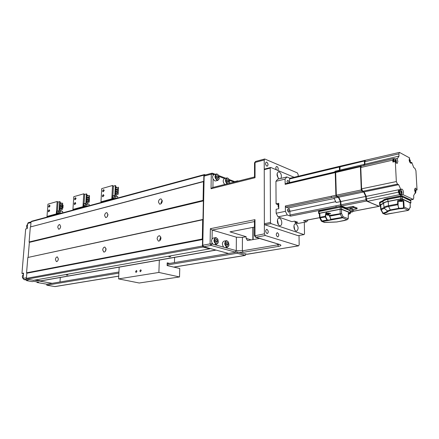 <?xml version="1.0" encoding="UTF-8"?>
<svg xmlns="http://www.w3.org/2000/svg" width="439" height="439" viewBox="0 0 439 439"><rect width="100%" height="100%" fill="white"/><g stroke="black" fill="none" stroke-linecap="round" stroke-linejoin="round"><path stroke-width="0.66" d="M66.399 275.061L67.924 275.012L66.399 275.061M168.922 256.82L170.76 256.727L168.922 256.82M60.653 226.529C60.373 228.275 59.699 229.163 58.639 229.202L57.75 227.259C58.036 225.52 58.711 224.631 59.77 224.592L60.653 226.529M107.928 214.676C107.632 216.575 106.858 217.535 105.618 217.546L104.608 215.511C104.91 213.606 105.678 212.652 106.918 212.646L107.928 214.676M107.923 214.216L107.237 216.696M162.271 201.051C161.947 203.147 161.053 204.179 159.587 204.146L158.435 202.011C158.753 199.915 159.653 198.883 161.124 198.922L162.271 201.051M162.2 200.244L161.064 202.829L161.135 203.647M58.349 258.95C58.08 260.667 57.421 261.551 56.379 261.6L55.418 259.548C55.687 257.83 56.346 256.947 57.394 256.897L58.349 258.95M58.354 258.823L58.041 260.223M106.051 249.226C105.772 251.097 105.02 252.046 103.802 252.079L102.693 249.912C102.978 248.04 103.73 247.097 104.948 247.069L106.051 249.226M106.024 248.545L105.382 251.218M160.981 238.037C160.685 240.089 159.818 241.115 158.375 241.11L157.102 238.827C157.398 236.769 158.265 235.748 159.714 235.754L160.981 238.037M160.85 236.983L159.769 239.524L159.9 240.588M266.769 162.15L266.259 162.101C265.151 163.303 265.321 164.636 266.78 166.096L267.28 166.145C268.394 164.949 268.218 163.615 266.769 162.15M277.728 170.376C278.584 169.042 278.353 167.758 277.031 166.524L276.554 166.474C275.643 167.105 275.588 168.219 276.383 169.811M277.497 232.758L277.13 232.73C275.89 233.992 276.021 235.364 277.525 236.835L277.887 236.862C279.127 235.606 278.995 234.239 277.497 232.758M266.983 229.377L266.594 229.345C265.315 230.634 265.452 232.022 267 233.515L267.384 233.543C268.663 232.264 268.525 230.876 266.983 229.377M227.045 183.892C225.092 181.444 225.004 179.463 226.782 177.949L227.6 178.014L228.67 178.854M229.592 182.514L229.345 183.315M219.215 178.525L217.914 180.358L217.069 180.292C214.622 178.042 214.364 175.94 216.295 173.998L217.162 174.063L218.293 174.963M212.915 187.453L213.052 179.008L214.759 180.89L215.637 180.945M218.282 242.312L216.756 244.243L216.109 244.21C213.519 241.894 213.327 239.705 215.533 237.642L216.207 237.68L217.64 238.898M212.959 244.205L211.982 243.936L211.999 242.844L212.959 244.205L214.545 244.638M228.9 245.428L227.44 247.212L226.831 247.179C224.307 244.896 224.115 242.74 226.266 240.709L226.903 240.748L228.253 241.873M226.266 240.709L223.917 241.143C221.975 242.526 221.904 244.534 223.709 247.168L225.245 247.591M227.901 183.678L227.868 183.667C225.536 182.931 225.602 177.323 227.923 178.338L228.928 179.167L229.663 182.152L229.147 183.365M217.486 174.393L218.556 175.298L219.28 178.146C219.045 179.502 218.419 180.05 217.404 179.792C215 179.035 215.088 173.35 217.486 174.393M216.537 238.053L217.881 239.282L218.364 241.889C218.101 243.272 217.464 243.881 216.454 243.711C213.985 243.162 214.084 237.208 216.537 238.053M227.232 241.11L228.489 242.224L228.993 245.033C228.714 246.301 228.104 246.855 227.172 246.691C224.784 246.158 224.85 240.292 227.232 241.11M226.502 242.97L227.709 242.751L226.722 242.471L226.211 243.618L226.694 245.05L227.682 245.324L228.187 244.177L226.502 244.479M215.763 239.952L217.025 239.716L216.004 239.431L215.478 240.588L215.966 242.043L216.987 242.328L217.514 241.165L215.779 241.488M217.958 176.028L216.965 175.655L216.449 176.714L216.932 178.152L217.925 178.519L218.435 177.46L217.958 176.028L216.614 176.385M228.39 179.952L227.429 179.589L226.93 180.638L227.402 182.053L228.362 182.41L228.856 181.362L228.39 179.952L227.1 180.281M218.435 177.46L216.839 177.877M228.856 181.362L227.303 181.757M227.709 242.751L228.187 244.177M217.025 239.716L217.514 241.165M214.084 174.596L213.113 175.271L213.134 174.234L214.078 174.59M215.533 237.642L213.178 238.092L212.064 238.931L212.213 230.052L236.369 237.203L242.432 237.389L246.131 236.709L229.998 231.852L254.444 227.1M211.999 242.844L211.455 240.786L212.064 238.931M213.052 179.008L212.52 177.01L213.113 175.271M219.121 176.489L224.483 178.547C222.705 180.056 222.787 182.031 224.741 184.473M244.068 253.89L244.957 253.693L243.952 253.863L237.137 251.991L235.255 252.068L210.956 245.423L211.982 243.936L210.089 243.875L210.347 228.703L212.213 230.052L254.45 221.574M210.347 228.703L254.988 219.643L254.45 221.042M254.56 176.966L255.037 177.718L211.033 188.754L212.503 187.557L254.505 176.977M259.603 238.47L247.47 240.517L246.125 238.382L246.131 236.709M211.033 188.754L211.285 174.173L211.817 173.235L204.684 175.156L204.146 176.088L202.774 245.225L203.641 246.762L210.956 245.423L210.089 243.886M60.648 226.645L60.352 227.786M299.03 235.469L299.168 244.759L298.613 245.851L265.266 235.507L264.388 233.844L264.218 159.972L264.722 158.984L297.346 172.895L298.13 174.475L298.158 176.28M254.988 219.643L254.971 235.584L255.849 237.23L279.78 244.512C281.613 245.214 281.196 245.835 278.524 246.383L277.706 244.825L242.361 250.823L236.264 250.631L225.267 247.596M23.443 274.435C22.104 275.621 21.994 277.02 23.113 278.633M27.608 224.411C26.307 225.47 26.192 226.815 27.273 228.445M203.641 246.762L210.045 248.479L209.749 248.831L203.037 247.036L26.933 279.155L26.406 278.364L202.461 246.01L202.588 239.535L26.828 273.217L26.565 272.817L202.302 239.019L202.686 219.769L27.827 257.479L202.988 219.44L203.361 200.886L29.358 242.372L29.1 241.977L203.076 200.371L203.449 181.647L30.329 226.974L203.745 181.34L203.872 175.161L31.054 221.744L31.674 221.223L204.464 174.552L205.49 174.936M203.037 247.036L202.461 246.01M202.588 239.535L202.302 239.019M202.686 219.769L202.988 219.44M203.361 200.886L203.076 200.371M203.449 181.647L203.745 181.34M203.872 175.161L204.464 174.552M26.933 279.155L33.529 280.334L209.749 248.831M235.858 252.211L228.538 253.451L210.045 248.479M26.406 278.364L26.828 273.217M26.565 272.817L27.827 257.479M28.14 257.199L29.358 242.372M29.1 241.977L30.329 226.974M30.642 226.705L31.054 221.744M244.753 253.78L243.952 253.863M35.466 279.989L41.008 280.894L216.087 250.104M246.109 254.088L245.028 255.41L237.131 253.259L237.137 251.991M23.503 273.711L21.95 273.426L23.552 273.113L23.113 278.403L23.898 279.583L28.096 280.323L26.483 280.614L32.201 281.624L33.814 281.339L38.616 282.195L37.002 282.475L37.046 281.915M118.931 272.01L46.863 284.214L46.786 285.213L118.876 273.113M237.131 253.259L167.127 265.013M167.166 263.844L228.538 253.451M31.037 221.914L28.266 222.661L27.684 223.44L27.262 228.543L25.676 228.955L21.95 273.426M234.684 181.598L237.669 180.846L237.669 181.219M237.669 180.846L238.262 181.071M60.297 277.503L59.984 281.992M52.159 283.32L34.5 280.159M118.728 276.158L54.974 286.601L46.786 285.213M46.863 284.214L37.002 282.475M26.483 280.614L26.532 280.049M136.957 271.362L136.057 272.476L135.569 271.593L136.469 270.479L136.957 271.362M141.254 270.649L140.343 271.768L139.849 270.879L140.765 269.765L141.254 270.649M174.601 257.402L174.448 262.61M169.673 263.416L167.199 262.84L167.111 265.568L179.76 268.481L179.524 276.954L158.885 272.443L159.324 260.086M158.885 272.443L118.59 278.891L139.234 283.007L179.524 276.954M118.59 278.891L119.172 267.148M102.567 190.905L102.984 191.772L104.027 190.488L103.609 189.621L102.567 190.905M103.083 191.788L104.246 190.553L103.725 189.67M102.282 195.904L102.71 196.776L103.747 195.492L103.324 194.62L102.282 195.904M102.808 196.793L103.966 195.558L103.439 194.669M102.21 202.17L100.97 201.814L111.824 198.872L113.064 199.24M100.97 201.814L101.722 188.616L112.538 185.488L111.824 198.872M115.216 195.547L115.731 185.713L115.331 185.587L114.815 195.426L115.216 195.547L113.306 196.074L116.099 196.913L116.214 194.724M115.671 186.844L116.609 187.135L116.576 187.76M116.5 189.231L116.467 189.807M116.406 191.058L116.373 191.634M116.308 192.891L116.28 193.467M112.455 197.907L116.099 196.913M117.224 189.593L116.494 189.363M115.331 185.587L113.427 186.136L112.538 185.488M114.359 198.889L112.433 198.313L112.565 195.849L112.911 195.953L113.427 186.136M114.634 198.653L112.45 198M114.815 195.426L112.911 195.953M117.614 197.89L117.685 196.452L116.148 195.986M117.893 192.452L117.871 192.897L116.286 193.33M117.871 192.897L117.125 192.666M117.987 190.619L117.954 191.195M118.382 188.594L118.453 187.228L118.382 188.594L115.539 189.401M118.453 187.228L115.611 188.035M118.552 188.649L115.534 189.505M118.289 190.433L118.349 189.275L118.289 190.433L115.441 191.228M118.349 189.275L115.501 190.076M118.459 190.482L115.435 191.333M118.195 192.266L118.256 191.113L118.195 192.266L115.347 193.061M118.256 191.113L115.408 191.903M118.365 192.32L115.342 193.16M118.162 192.946L118.272 194.159L118.162 192.946L115.309 193.736M118.102 194.109L115.248 194.894M118.272 194.159L115.248 194.993M117.339 198.088L114.639 198.51M114.749 198.329L117.85 197.951M74.52 198.911L74.91 199.756L75.87 198.527L75.486 197.682L74.52 198.911M75.014 199.767L76.09 198.587L75.596 197.731M74.202 203.729L74.597 204.585L75.552 203.35L75.157 202.5L74.202 203.729M74.696 204.596L75.771 203.411L75.272 202.549M74.169 209.749L72.934 209.414L82.955 206.698L84.195 207.038M72.934 209.414L73.79 196.688L83.778 193.802L82.955 206.698M86.368 201.172L89.298 200.387L89.199 199.224L89.128 200.338L86.373 201.106M86.587 197.649L89.518 196.853L89.43 195.481L89.347 196.804L86.593 197.577M86.22 203.504L86.812 194.027L86.417 193.912L85.825 203.389L86.22 203.504L84.458 203.987L87.24 204.772L87.372 202.659M86.752 195.031L87.827 195.344L87.789 195.948M87.701 197.363L87.668 197.918M87.591 199.125L87.559 199.685M87.482 200.892L87.449 201.452M86.478 199.405L89.408 198.62L89.309 197.457L89.238 198.571L86.483 199.339M86.258 202.933L89.188 202.159L89.26 201.046L86.329 201.759M85.951 206.346L83.723 205.726L87.24 204.772M87.454 201.32L89.331 200.799L89.457 197.841M88.711 197.621L87.762 197.347M86.417 193.912L84.661 194.417L83.778 193.802M85.49 206.687L83.569 206.154L83.723 203.778L84.063 203.877L84.661 194.417M85.825 203.389L84.063 203.877M89.029 205.732L89.122 204.228L87.306 203.712M89.331 200.799L88.59 200.585M89.43 195.481L86.675 196.266M89.309 197.457L86.549 198.23M89.199 199.224L86.439 199.992M89.09 200.996L89.018 202.11L86.263 202.873M88.486 205.88L85.956 206.248M86.049 206.094L89.002 205.737M48.575 206.325L48.938 207.148L49.826 205.962L49.47 205.145L48.575 206.325M49.042 207.153L50.041 206.023L49.58 205.189M48.224 210.972L48.586 211.801L49.475 210.621L49.113 209.793L48.224 210.972M48.691 211.812L49.689 210.676L49.223 209.842M48.23 216.751L47.006 216.438L56.285 213.925L57.509 214.243M47.006 216.438L47.944 204.162L57.191 201.49L56.285 213.925M62.343 206.72L59.682 207.466L59.605 208.536L62.437 207.845L62.343 206.72L62.267 207.801L59.605 208.536M62.601 203.109L59.94 203.866L59.852 205.139L62.678 204.431L62.601 203.109L62.508 204.387L59.852 205.139M59.43 210.852L60.088 201.715L59.693 201.605L59.035 210.747L59.43 210.852L57.8 211.302L60.56 212.032L60.708 209.996M60.022 202.609L61.213 202.939L61.169 203.52M61.07 204.887L61.032 205.419M60.95 206.588L60.911 207.12M60.829 208.289L60.791 208.827M62.464 205.018L59.803 205.765L59.726 206.835L62.557 206.138L62.464 205.018L62.387 206.089L59.726 206.835M59.484 210.243L62.316 209.551L62.223 208.432L59.561 209.167L59.484 210.243L62.316 209.551M59.419 213.469L57.306 212.915L60.56 212.032M60.801 208.701L62.92 208.113L63.123 205.271L62.629 205.139M62.327 205.057L61.383 204.799M59.693 201.605L58.069 202.072L57.191 201.49M58.804 213.897L56.9 213.398L57.065 211.11L57.405 211.197L58.069 202.072M59.035 210.747L57.405 211.197M62.585 212.877L62.684 211.422L60.642 210.879M62.92 208.113L62.184 207.916M62.223 208.432L62.146 209.507M61.806 213.085L59.424 213.409M59.506 213.272L62.333 212.942M280.916 178.393C281.865 175.748 281.295 173.581 279.199 171.885L278.353 171.797C276.416 173.784 276.658 176.132 279.078 178.843M279.561 218.265L278.853 218.205C276.482 218.446 277.152 224.911 279.621 225.547L280.301 225.602C282.678 225.361 282.025 218.929 279.561 218.265M295.985 223.945L295.343 223.89C293.071 224.099 293.724 230.448 296.084 231.051L296.698 231.106C298.772 228.928 298.536 226.54 295.985 223.945M264.366 223.703L270.473 222.507L271.055 223.621L304.007 234.596L297.999 235.655L264.947 224.812L264.366 223.703L264.24 169.652L264.805 169.004L270.792 167.462L294.097 177.257M270.473 222.507L270.226 168.11L264.24 169.652M271.055 223.621L264.947 224.812M304.32 222.282L304.518 233.888L304.007 234.596M270.792 167.462L270.226 168.11M294.756 229.855L293.971 225.75M278.359 224.505L277.453 219.95M278.085 177.927L277.058 173.696M287.583 183.173L286.991 181.537L287.572 180.363C288.291 180.407 288.725 181.055 288.873 182.306L288.802 182.882M289.202 211.027L288.571 212.267L287.298 210.341L287.924 209.107L289.202 211.027M285.69 183.689L285.141 184.358L285.087 179.107L275.933 181.312L276.082 203.855L278.754 203.279L278.798 208.723L276.12 209.288L276.147 213.244L285.405 211.34L285.355 205.984L335.884 195.3L335.242 172.587L335.797 171.912M285.355 205.984L285.926 207.104L331.714 197.495L331.138 196.31M335.764 205.858L289.965 215.022L289.927 211.291C289.8 209.606 289.23 208.492 288.22 207.949L285.926 207.104M285.405 211.34L287.265 214.973L290.536 216.136L289.965 215.022M276.147 213.244L278.002 216.833L287.265 214.973M285.087 179.107L286.865 176.95L277.728 179.167L275.933 181.312M289.592 182.695L289.548 178.953L334.699 168.121L335.209 167.44M290.086 178.294L289.548 178.953M289.981 178.245L286.865 176.95M339.923 166.337L339.38 167.001L339.479 170.206L338.628 171.144L339.479 170.206L335.215 171.215L334.364 172.148M335.884 195.3L336.461 196.491L338.326 197.27L340.423 201.616L340.521 204.909L341.087 206.089L346.333 208.212L341.355 206.198L340.505 204.426L340.423 201.616L336.109 202.494L334.019 198.17L338.326 197.27L340.423 201.616L340.851 201.528L338.76 197.182L336.894 196.403L336.323 195.207L335.67 172.489L335.994 171.764L361.001 166.024M354.366 211.027L352.484 210.44L353.988 211.049M278.002 216.833L291.891 221.662L294.558 221.146L297.779 222.271L295.118 222.782L297.439 223.583L306.609 221.849L303.815 220.691M278.304 204.997L276.082 203.855M295.118 222.782L295.101 221.613M306.609 221.849L308.052 219.928M327.697 213.03L329.277 215.505L329.014 213.864M329.7 216.367L330.786 219.324L329.634 220.065L327.318 219.977L325.743 216.833M324.185 222.419L336.74 221.953L344.505 220.532L347.095 219.725L348.182 218.732L343.111 216.767L342.272 217.87L327.856 220.554L327.093 220.202L325.337 217.003M329.552 216.197L330.979 219.478L331.001 219.966L330.699 219.676M344.637 220.499L344.802 220.213M327.895 220.197L327.856 220.554L322.231 221.602L321.469 221.196M325.491 214.671L325.261 216.273L325.727 214.227L326.034 214.561M326.803 212.668L325.705 213.211M344.851 220.224L347.095 219.725L341.882 217.442L330.786 219.324M327.318 219.977L321.315 221.086M329.25 215.511L341.569 213.464L341.493 209.359L340.088 209.315L340.23 213.793L341.882 217.442L343.111 216.767L341.58 213.464L340.351 214.139L329.426 216.224M341.493 209.359L349.987 212.75L349.993 213.7L348.33 213.041L348.171 218.825M348.341 214.309L349.993 213.7M348.363 213.568L348.352 213.958M350.135 213.82L349.987 212.75M319.345 213.837L318.648 213.491L319.076 213.283L340.274 209.129L341.63 209.173L350.646 212.778L350.13 213.173M319.565 217.524L319.323 213.513L319.768 213.288L340.088 209.315M332.318 215.67L330.622 215.593M325.464 216.976L319.669 217.892M324.778 222.425L321.332 221.119L319.565 217.508L320.009 217.278L319.768 213.288M341.569 213.464L340.23 213.793M350.086 210.665L341.602 207.246L340.198 207.197L318.571 211.631M325.261 216.273L325.722 216.323L325.678 214.303M401.241 201.21L399.084 200.952L399.869 200.579L402.036 200.837L401.241 201.21M398.113 201.298L401.789 201.463L403.145 200.919L403.523 207.115L403.167 208.02L398.694 208.344L397.635 203.981L388.416 205.732C385.925 206.226 384.405 206.857 383.862 207.614L381.052 209.019L381.282 209.743L380.761 209.595M391.731 213.343L407.979 210.391L408.896 209.238L404.121 207.076L403.446 208.355L402.398 208.629L399.298 208.761L398.694 208.344L390.178 209.924L387.291 211.088C386.726 211.872 385.277 212.547 382.951 213.113L381.282 209.743L384.202 208.295L388.049 211.384C387.445 212.218 385.897 212.937 383.417 213.535L382.539 213.091M395.473 212.657L396.121 212.547M385.091 214.391L392.043 213.173M382.407 212.964L385.881 214.408M399.007 208.113L398.354 206.901L398.03 204.7M399.452 208.382L399.298 208.761L390.556 210.374L388.603 206.484L398.047 204.651L398.118 204.042L397.635 203.981L397.635 200.667L398.118 200.727L398.102 204.02M408.896 209.858L410.202 207.049L408.846 209.946L408.341 210.254M403.523 207.115L404.121 207.076L403.759 200.87L402.162 200.129L400.681 200.08L397.635 200.667M380.339 205.106L383.554 203.427C384.109 202.642 385.645 201.995 388.164 201.479L400.642 199.059L402.124 199.103L410.125 202.84L410.262 207.274M403.145 200.919L403.759 200.87M410.251 203.284L410.805 202.873L402.305 198.9L400.9 198.856L387.928 201.375C385.283 201.913 383.67 202.598 383.082 203.422L380.114 204.837L379.993 202.862L382.94 201.441L383.082 203.422M380.366 205.43L379.702 205.062L380.114 204.837M410.125 202.84L410.202 207.663M380.673 209.271L381.052 209.019L380.723 204.848M410.915 202.977L410.745 200.87L402.25 196.87L400.769 196.82L387.807 199.366C385.146 199.91 383.521 200.607 382.94 201.441M379.993 202.862L379.559 203.125M360.874 166.683L361.319 165.947L360.869 166.057L360.408 167.16L361.253 189.445L362.115 191.283L363.679 191.986L365.764 196.458L366.225 196.365L364.134 191.887L363.679 191.986L365.764 196.458L365.879 199.333L366.73 201.155L378.846 206.253M366.977 200.919L366.335 199.246L366.225 196.365L400.741 189.335L398.656 184.687L397.482 184.111L396.34 181.565L395.319 161.508L397.092 163.549L397.871 161.464L396.916 158.534L397.322 158.748L399.007 156.125L398.886 153.88L399.435 152.399L409.653 157.941C408.808 160.339 409.291 162.145 411.091 163.346L411.755 162.37L413.774 167.643L414.86 168.23L415.925 170.678L417.05 189.972L415.437 188.062C414.394 189.05 414.443 190.702 415.596 193.012L415.217 192.831L413.642 195.585L413.774 197.835L413.203 199.405L402.986 194.636L403.523 192.584C403.243 190.389 402.579 189.209 401.531 189.05L400.78 190.131L400.741 189.335M395.319 161.508L392.883 162.029L392.79 160.12L360.798 167.495L361.604 188.819L362.751 191.272L364.134 191.887L362.57 191.19L361.752 189.758M399.435 152.399L365.446 160.251L364.853 161.7L364.952 164.181L363.465 165.547L364.502 164.29L364.392 161.481L364.831 160.4L365.363 160.279M399.007 156.125L364.952 164.181L364.842 161.371L365.281 160.29M351.612 211.883L352.539 211.993L351.612 211.883M350.41 211.4L351.337 211.51L350.41 211.4M346.322 207.921L341.52 206.001L340.955 204.821L340.851 201.528L365.764 196.458L365.901 199.827L366.466 201.04L379.12 206.237M339.896 166.392L339.396 167.468L339.824 167.363L339.907 170.107L339.056 171.04L339.907 170.107L340.121 166.189L364.968 160.367M339.396 167.468L339.479 170.206L364.502 164.29L364.666 160.279M335.736 171.978L335.253 173.059L335.873 194.817L336.735 196.606L338.76 197.182L363.679 191.986L361.846 191.168L361.27 189.939L360.392 166.677L360.699 165.937M341.355 206.198L346.322 207.949M335.253 173.059L335.687 172.961L336.307 194.729L335.873 194.817M336.735 196.606L338.76 197.182L340.851 201.528L340.938 204.344L340.505 204.426M353.384 211.06L353.823 210.983M295.282 221.679L294.662 221.185L295.974 221.816L294.931 221.278M278.765 204.519L278.03 205.935L278.798 208.399L278.03 205.935L278.606 204.706M402.19 195.986L410.701 200.074L402.102 195.904L400.785 195.854L387.856 198.417M410.849 200.826L402.173 196.842M352.446 209.211L352.94 208.959L352.045 208.498L350.509 208.448L350.026 208.81M350.075 210.259L346.344 208.64L352.89 207.362L357.072 208.86L352.468 209.82M356.973 207.965L352.857 206.401L346.316 207.685L346.344 208.64M328.674 213.689L326.896 213.809L325.941 214.495L327.06 215.055L327.67 215.028L327.115 214.583L327.708 214.468L328.257 214.918L329.063 214.534M329.091 214.88L327.06 215.055M327.653 214.484L327.67 215.028M328.037 214.77L328.048 215.176M328.575 214.797L328.586 215.137M328.63 214.775L328.641 215.061M414.987 193.369L415.7 192.776L415.92 191.338M414.69 190.334L415.305 190.504L415.003 189.571L415.343 189.741L415.881 190.96L415.492 192.386L415.157 192.222L415.343 191.19L414.795 191.036M415.865 190.921L414.767 188.968M415.327 191.431L415.684 191.36M415.107 191.113L415.881 190.96M414.756 190.85L415.645 190.674M414.723 190.619L415.305 190.504M398.683 191.92L399.83 194.389M399.814 190.323L399.649 191.613C400.198 194.312 400.933 195.059 401.866 193.857L402.047 192.244M401.241 193.347L401.438 192.282L400.675 192.084L400.642 191.377L401.4 191.574L401.098 190.608L402.058 192.748L401.795 192.452L401.603 193.517L401.241 193.347M402.014 192.019L400.895 189.999M401.422 192.529L401.795 192.452M401.202 192.205L402.02 192.041M400.681 191.964L401.762 191.744M400.675 191.717L401.4 191.574M393.026 160.734L393.267 161.947M396.362 160.888L395.424 159.061C394.518 158.292 394.041 158.731 393.981 160.383L394.238 161.739M396.137 162.935L396.39 161.08M395.577 162.139L395.775 161.086L395.012 160.866L394.974 160.164L395.742 160.383L395.44 159.445L396.406 161.607L396.137 161.278L395.94 162.331L395.577 162.139M395.753 161.365L396.137 161.278M395.72 161.058L396.368 160.91M395.012 160.828L396.099 160.575M395.012 160.553L395.742 160.383M410.119 162.792L410.405 161.118M409.642 161.958L409.823 160.959L409.269 160.784M409.159 160.092L409.785 160.279L409.488 159.368L409.828 159.555L410.366 160.789L410.405 161.47L410.163 161.146L409.971 162.167L409.658 161.991M410.355 160.745L409.208 158.775M409.801 161.228L410.163 161.146M409.752 160.932L410.366 160.789M409.247 160.669L410.125 160.465M409.203 160.416L409.785 160.279M402.986 194.636L400.527 195.13L400.785 194.823M410.147 162.737L411.755 162.37M395.281 158.918L396.916 158.534M400.527 195.13L399.55 194.669L367.459 201.336L366.324 198.911L366.225 196.365L364.134 191.887L398.656 184.687M366.324 198.911L398.42 192.156L398.338 190.625L400.78 190.131M367.459 201.336L378.725 206.215L380.41 205.979M417.05 189.972L415.678 190.274M415.102 193.111L415.596 193.012L415.228 193.363M360.798 167.495L361.407 166.024L393.36 158.616L392.79 160.12M393.36 158.616L393.761 158.698M398.42 192.156L399.55 194.669M350.081 210.484L342.305 207.526M336.691 207.894L318.632 211.527M319.038 210.506L318.752 210.704M346.338 208.316L341.547 206.379M340.209 206.297L319.071 210.49L319.065 211.378M346.338 208.399L341.476 206.325L340.241 206.281L318.555 210.879M254.527 162.814L255.054 162.43L255.037 177.718M204.146 176.088L211.285 174.173L213.134 174.234L212.58 173.262L211.817 173.235M264.388 233.844L254.433 235.864M265.266 235.507L255.849 237.23L254.433 235.836L254.45 220.949M279.138 244.419L277.706 244.825L277.7 243.98M242.432 237.389L242.361 250.823L243.173 252.315L239.167 252.546M236.369 237.203L236.264 250.631L235.255 252.068M223.709 247.168L214.561 244.644M229.515 180.396L234.097 182.119M212.169 173.257L212.58 173.262M254.505 177.043L254.527 162.776L255.564 161.453L255.054 162.43L264.218 159.972M210.089 243.875L202.774 245.225M246.125 238.382L251.388 239.957M252.869 227.402L252.848 239.689M279.78 244.512L279.336 244.479M278.524 246.383L243.173 252.315M247.53 254.219L298.405 245.835M244.896 253.753L247.108 254.285L244.957 253.693M298.613 245.851L246.751 254.263M215.834 250.038L40.52 280.894M26.856 279.045L23.898 279.583M23.113 278.403L26.455 277.783M30.982 222.557L27.684 223.44M54.683 286.596L118.733 276.104M173.734 267.093L245.028 255.41M335.242 172.587L285.141 184.358M331.055 172.993L330.534 173.69M331.714 197.49L336.461 196.491M334.156 198.521L288.22 207.949M335.643 201.671L289.927 211.291M303.508 220.746L319.587 217.673M350.766 211.719L351.304 211.614M352.517 211.384L353.642 211.164M341.087 206.089L290.536 216.136M278.765 204.097L277.492 204.371M334.474 172.017L289.592 182.597M336.334 207.032L335.769 205.858L340.521 204.909M339.38 167.001L334.705 168.121M325.288 216.268L320.009 217.278L322.231 221.602L324.673 222.48L332.641 222.156M336.74 221.953L337.037 221.904M332.811 222.167L336.894 221.969L344.834 220.29M340.274 209.129L340.198 207.197M319.016 211.389L319.076 213.283M341.602 207.246L341.63 209.173M350.646 212.778L350.629 211.686M331.215 215.615L331.198 215.137M390.556 210.374L388.049 211.384M408.308 210.27L403.167 208.02M391.983 213.266L408.122 210.413L408.846 209.946M388.164 201.479L388.603 206.484C386.194 206.956 384.729 207.559 384.202 208.295L383.554 203.427M402.162 200.129L402.124 199.103M400.642 199.059L400.681 200.08M387.928 201.375L387.807 199.366M400.9 198.856L400.769 196.82M402.25 196.87L402.305 198.9M410.805 202.873L410.745 200.87M367.108 201.078L366.73 201.155M378.522 206.259L380.399 205.88M366.335 199.246L365.879 199.333M362.57 191.19L362.115 191.283M361.665 189.357L361.253 189.445M360.809 167.067L360.408 167.16M364.842 161.371L364.392 161.481M364.37 161.003L339.808 166.897M336.323 195.207L361.27 189.939M360.392 166.677L335.67 172.489M361.846 191.168L336.894 196.403M340.955 204.821L365.901 199.827M354.07 211.082L378.775 206.368M366.466 201.04L341.52 206.001M296.084 221.788L295.288 221.404M278.792 207.707L278.425 206.089L278.765 204.733M278.792 208.141L278.205 206.138L278.765 204.547M380.042 202.845L379.62 203.01M410.674 200.837L410.701 200.074L410.849 200.788M387.846 199.355L387.791 199.169C385.124 199.718 383.505 200.409 382.923 201.243L379.982 202.664L379.954 202.072L382.896 200.65C383.477 199.811 385.096 199.119 387.763 198.571L387.791 199.169L400.758 196.617L400.725 196.013L402.206 196.063L402.239 196.667L400.812 196.815M387.824 198.412C385.173 198.944 383.532 199.663 382.912 200.568L382.984 201.38M379.954 202.072L379.526 202.341M356.967 207.828L357.006 208.788M353.56 206.423L353.593 207.384M352.857 206.401L352.89 207.362M328.976 213.03L326.786 213.145L325.667 213.689M328.987 213.294L326.792 213.409L325.672 213.952M330.583 213.886L329.025 213.299M330.572 213.617L328.998 213.03M399.035 190.482L398.914 191.7C399.161 193.654 399.753 194.702 400.686 194.845L400.823 194.795M399.309 190.427L399.188 191.645C399.435 193.599 400.028 194.647 400.961 194.79L401.356 194.515M394.079 158.627L393.251 160.482L393.514 161.892M394.677 158.66L394.217 158.572L393.525 160.422L393.788 161.837M364.853 161.7L398.886 153.88M361.604 188.819L396.34 181.565M362.751 191.272L397.482 184.111M410.443 199.849L412.907 199.361M340.192 207.153L340.17 206.429L341.58 206.478L341.602 207.197M215.609 180.956L217.914 180.358M214.397 244.677L216.756 244.243M225.086 247.629L227.44 247.212M213.991 174.612L216.262 174.009M224.483 178.547L226.749 177.96M279.703 244.523L255.471 237.214M212.641 173.284L215.264 174.272M218.737 175.584L225.734 178.223M229.142 179.507L235.277 181.823M255.564 161.453L264.722 158.984M253.144 227.353L253.127 239.639M173.882 267.126L245.313 255.427M114.639 198.488L114.623 198.818M85.956 206.231L85.934 206.566M59.424 213.392L59.402 213.733M335.561 171.868L285.487 183.667M303.667 220.762L319.597 217.722M289.888 178.272L339.693 166.288M350.766 211.763L351.31 211.658M352.522 211.428L353.796 211.186M330.605 215.253L330.638 215.988M330.776 219.023L330.786 219.302C330.326 217.332 329.876 216.306 329.442 216.24M325.711 214.248L325.722 216.065M347.101 219.73L348.226 218.781L348.374 213.085M318.648 213.491L318.571 211.609M350.788 212.893L350.766 211.686M329.041 214.248L329.14 215.576M380.339 205.079L380.783 209.639L382.995 213.508L385.749 214.479L391.956 213.288M398.003 205.073L398.041 204.673M398.118 204.036L398.118 200.727M398.047 204.651L398.118 204.042M379.702 205.062L379.559 203.098M352.424 208.651L352.539 211.982M351.304 211.56L351.321 212.021M351.233 208.382L351.337 211.499M350.02 208.629L350.119 211.538M354.229 211.104L378.923 206.385M353.938 211.027L353.62 211.093M379.587 203.043L379.521 202.313M402.124 195.915L410.591 199.921M402.102 195.904L400.785 195.854M357.039 207.905L357.072 208.843M328.301 215.192L327.494 215.154M401.756 194.126L400.686 194.845C399.825 195.108 399.133 194.109 398.617 191.843L398.804 190.531M393.212 161.958L392.965 160.652C393.092 159.308 393.421 158.633 393.948 158.638L395.188 158.836M410.602 199.926L413.203 199.405M318.599 211.554L318.555 210.857L319.071 210.49L340.241 206.281L341.476 206.325L346.333 208.289"/></g></svg>
